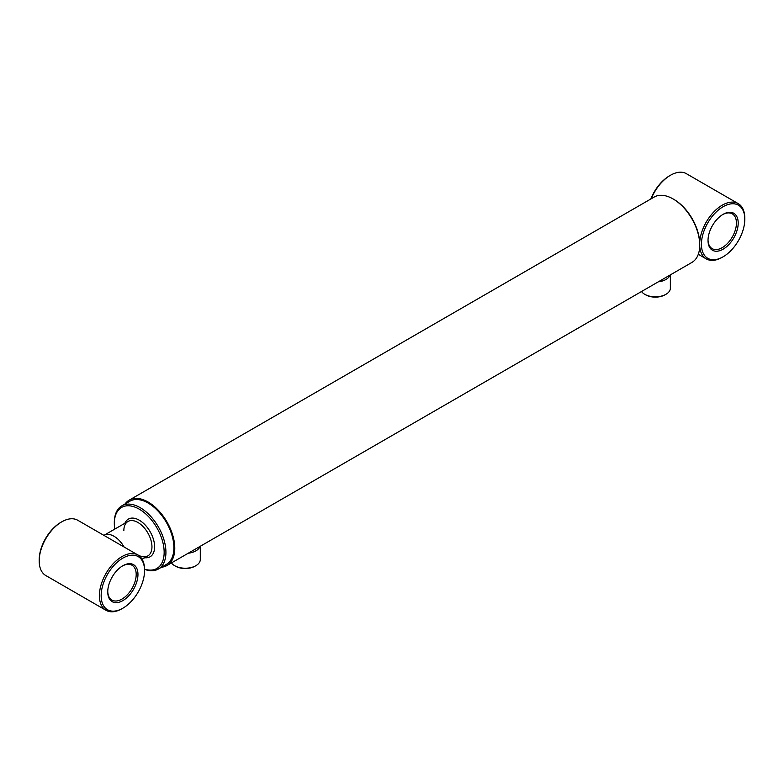 <?xml version="1.0" encoding="UTF-8"?>
<svg xmlns="http://www.w3.org/2000/svg" width="784" height="784" viewBox="0 0 784 784"><rect width="100%" height="100%" fill="white"/><g stroke="black" fill="none" stroke-linecap="round" stroke-linejoin="round"><path stroke-width="1.18" d="M722.231 257.309L723.113 256.799A30.674 17.709 120 0 0 744.8 219.236A30.674 17.709 120 0 0 723.113 206.711A30.674 17.709 120 0 0 701.425 244.275A30.674 17.709 120 0 0 723.113 256.799L722.231 257.309A31.928 18.434 -60 0 1 706.266 258.896A31.928 18.434 -60 0 1 699.72 246.284M125.019 504.004A37.75 21.795 60 0 1 129.213 500.133A37.75 21.795 60 0 1 148.088 502.005A37.75 21.795 60 0 1 172.745 535.266A37.75 21.795 60 0 1 166.963 565.509L691.919 262.424A37.75 21.795 -120 0 0 699.74 245.147L699.7 242.56A31.928 18.434 -60 0 1 722.231 205.183A31.928 18.434 -60 0 1 738.185 203.595A31.928 18.434 -60 0 1 744.8 218.217L744.8 219.236M650.838 198.969A30.674 17.709 -60 0 1 669.556 175.792L670.438 175.283A31.928 18.434 120 0 0 651.23 198.754M723.113 214.326L723.113 214.326A21.344 12.328 -60 0 1 738.205 223.038A21.344 12.328 -60 0 1 723.113 249.185A21.344 12.328 -60 0 1 708.021 240.472A21.344 12.328 -60 0 1 723.113 214.326L723.113 214.326M708.021 239.953A20.09 11.603 120 0 0 712.176 248.646A20.09 11.603 120 0 0 722.231 247.656A20.09 11.603 120 0 0 735.353 229.947A20.09 11.603 120 0 0 732.276 213.846A20.09 11.603 120 0 0 722.662 214.591M738.185 203.595L686.402 173.695A31.928 18.434 120 0 0 670.438 175.283L669.556 175.792M199.998 546.438A15.023 8.673 180 0 1 188.219 553.239M200.292 546.272L200.292 559.551A15.023 8.673 180 0 1 195.892 565.685A15.023 8.673 180 0 1 174.646 565.685L174.646 565.685A15.023 8.673 180 0 1 171.431 562.932M195.892 565.685L195.01 566.195A13.769 7.948 180 0 1 175.528 566.195L174.646 565.685L175.528 566.195M670.075 275.037A15.023 8.673 180 0 1 658.295 281.838M670.369 274.87L670.369 288.159A15.023 8.673 180 0 1 665.969 294.294A15.023 8.673 180 0 1 644.722 294.294L644.722 294.294A15.023 8.673 180 0 1 641.508 291.53M665.969 294.294L665.087 294.804A13.769 7.948 180 0 1 645.604 294.804L644.722 294.294L645.604 294.804M699.74 245.147A37.75 21.795 -120 0 0 673.054 198.92L673.936 199.43A36.495 21.07 60 0 1 699.583 240.776L699.7 242.56M673.936 199.43L673.054 198.92A37.75 21.795 -120 0 0 654.179 197.049L129.213 500.133M144.54 569.115A35.241 20.345 -120 0 0 164.013 549.153A35.241 20.345 -120 0 0 139.238 509.159A35.241 20.345 -120 0 0 114.317 523.545A35.241 20.345 -120 0 0 114.748 529.122M114.317 523.545L114.317 522.526A36.495 21.07 60 0 1 121.873 505.817A36.495 21.07 60 0 1 140.12 507.62A36.495 21.07 60 0 1 163.964 539.784A36.495 21.07 60 0 1 158.368 569.027A36.495 21.07 60 0 1 144.54 569.331M123.852 530.582A19.874 11.476 60 0 1 127.968 521.487A19.874 11.476 60 0 1 137.906 522.467A19.874 11.476 60 0 1 150.891 539.99A19.874 11.476 60 0 1 147.843 555.915A19.874 11.476 60 0 1 137.906 554.925M124.881 523.271A21.756 12.564 60 0 1 139.238 520.174A21.756 12.564 60 0 1 154.36 543.43A21.756 12.564 60 0 1 144.756 557.698M121.873 505.817L129.84 501.221A36.495 21.07 60 0 1 148.088 503.024A36.495 21.07 60 0 1 171.931 535.188A36.495 21.07 60 0 1 166.335 564.431L158.368 569.027M166.963 565.509A37.75 21.795 60 0 1 161.514 567.214M144.55 570.644A30.674 17.709 120 0 0 122.853 558.12A30.674 17.709 120 0 0 101.165 595.683A30.674 17.709 120 0 0 122.863 608.208A30.674 17.709 120 0 0 144.55 570.644L144.55 569.625A31.928 18.434 -60 0 0 137.935 555.003A31.928 18.434 -60 0 0 113.337 563.559A31.928 18.434 -60 0 0 99.401 595.683A31.928 18.434 -60 0 0 106.007 610.305A31.928 18.434 -60 0 0 121.971 608.717L122.863 608.208M137.935 555.003L77.734 520.253A31.928 18.434 120 0 0 61.769 521.83L60.887 522.34A30.674 17.709 -60 0 0 39.2 559.913L39.2 560.932A31.928 18.434 120 0 0 45.815 575.544L106.007 610.305M107.751 591.891A21.364 12.338 -60 0 1 122.853 565.725A21.364 12.338 -60 0 1 137.964 574.447A21.364 12.338 -60 0 1 122.853 600.613A21.364 12.338 -60 0 1 107.751 591.891M107.761 591.361A20.11 11.613 120 0 0 111.916 600.074A20.11 11.613 120 0 0 127.42 594.684A20.11 11.613 120 0 0 136.191 574.447A20.11 11.613 120 0 0 132.026 565.235A20.11 11.613 120 0 0 122.412 565.989M61.769 521.83A31.928 18.434 120 0 0 39.2 560.932M103.929 535.374A19.874 11.476 60 0 1 104.066 535.286A19.874 11.476 60 0 1 124.088 547.007M698.299 254.3L706.266 258.896M142.1 559.227L147.843 555.915M104.066 535.286L127.968 521.487"/></g></svg>
